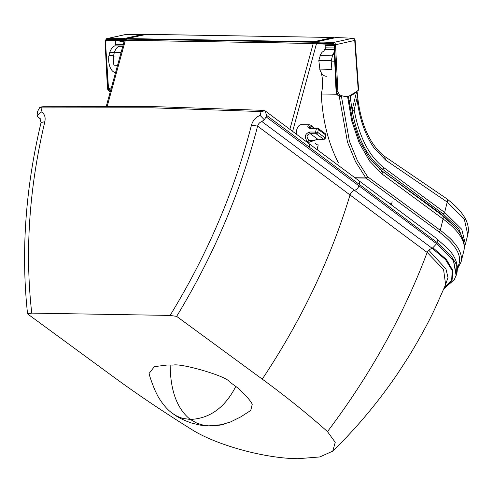 <?xml version="1.0" encoding="UTF-8"?>
<svg xmlns="http://www.w3.org/2000/svg" width="493" height="493" viewBox="0 0 493 493"><rect width="100%" height="100%" fill="white"/><g stroke="black" fill="none" stroke-linecap="round" stroke-linejoin="round"><path stroke-width="0.74" d="M31.749 313.123L27.565 313.899L113.174 376.646C137.177 394.24 163.275 411.803 191.469 429.348C215.983 445.05 264.716 458.478 297.988 458.706L319.828 456.949L332.787 451.107L335.234 442.338L327.488 431.609C308.002 414.212 286.26 396.717 262.264 379.129L176.648 316.383L170.091 315.421L31.749 313.123C24.804 251.707 29.167 187.895 44.845 121.685C45.757 116.933 44.487 113.63 41.03 111.782L37.08 115.935L37.511 111.523L39.927 107.203L41.985 107.912L152.01 107.813L261.087 111.56L260.125 115.424C255.787 117.143 252.897 120.378 251.461 125.123C234.372 191.309 207.251 254.739 170.091 315.421M167.275 364.999L154.377 366.656L149.071 373.484C149.786 376.763 151.721 382.291 154.87 390.068L157.772 396.052C162.758 404.525 167.971 410.509 173.425 413.984L176.95 416.178L182.558 418.372L190.273 419.444C177.067 408.826 170.368 390.684 170.171 365.023L167.275 364.999M170.171 365.023L173.117 365.097C181.221 362.928 226.965 376.362 229.202 381.6L235.79 386.469C239.111 388.478 251.19 400.618 252.225 404.359L250.734 410.478L240.676 416.93L230.441 421.99L221.375 424.701L208.829 425.847L204.305 425.428L197.348 423.382L190.273 419.444C209.784 418.588 224.956 407.6 235.79 386.469M41.985 107.912L41.03 111.782M37.08 115.935L38.337 117.42L39.81 118.215L41.055 122.529C25.402 188.505 20.909 252.299 27.565 313.899M39.927 107.203L42.946 106.698L153.711 106.599L263.527 110.37L265.222 110.95L266.534 115.331L266.152 116.89L358.966 185.849C358.146 188.147 356.661 189.645 354.516 190.347L431.893 248.09L445.524 259.601L452.186 270.552L451.668 280.258L444.162 288.134M260.125 115.424L264.279 119.713L261.869 121.531C259.725 122.289 258.301 123.817 257.599 126.134C240.596 192.085 213.617 255.503 176.648 316.383M251.461 125.123L257.599 126.134L427.166 252.428L428.645 250.099L432.885 247.726L446.418 259.503L452.888 270.626L452.056 280.455L444.051 288.399M266.534 115.331L359.372 184.462L358.966 185.849L436.632 243.708L432.885 247.726M264.279 119.713L266.152 116.89M261.087 111.56L265.037 110.777L308.193 143.025A5.306 4.067 126.6 0 1 309.413 147.358M308.193 143.025L358.146 180.148A5.306 4.067 126.6 0 1 359.372 184.462L437.081 242.488L450.799 255.38L455.661 263.157L456.777 266.43L456.666 274.133L454.293 279.63L443.879 288.812M315.021 42.46A1.516 1.239 -102.5 0 0 313.905 41.708A1.516 0.863 91 0 0 313.203 42.632A1.516 0.863 91 0 0 313.135 43.378L315.243 43.236M126.165 40.352L126.159 40.235A1.516 0.863 -89 0 1 126.226 39.489A1.516 0.863 -89 0 1 126.929 38.571L146.557 34.35M126.929 38.571A1.516 1.232 -102.4 0 0 126.695 38.596L145.977 34.368A1.516 1.232 77.6 0 1 146.211 34.344L332.997 37.48L313.905 41.708L126.929 38.571M464.369 247.085L465.404 244.226L461.744 229.276L444.649 212.458L383.788 167.595C369.017 156.096 359.144 136.851 354.153 109.847C353.715 111.024 353.025 111.153 352.076 110.241C357.135 137.701 367.18 157.279 382.198 168.976L443.053 213.839L458.866 228.881L463.968 242.538M446.11 198.291A4.548 3.469 126 0 1 446.165 198.334L384.466 156.287L385.711 160.151L447.231 202.075L464.295 219.034L467.777 234.662M385.711 160.151L374.095 148.011C365.079 134.996 359.372 118.493 356.975 98.514L354.153 109.847M467.765 234.717C470.599 223.495 463.402 211.368 446.165 198.334L446.165 198.334A4.548 3.469 126 0 1 447.231 202.075L444.649 212.458A1.516 1.152 126.4 0 1 443.053 213.839M356.747 92.068L357.191 92.209L357.265 92.961L356.975 98.514M357.191 92.209L356.685 92.129M379.807 169.327L441.007 213.802L455.871 227.698M348.804 100.252L350.683 100.282L352.076 110.241M334.26 49.756L324.542 49.608L325.75 47.827L325.904 44.136M326.366 76.304C323.371 76.058 321.153 73.654 319.698 69.088L331.894 69.34L331.136 61.101L332.775 54.52L334.334 51.894M325.571 45.461L334.118 45.664M334.427 54.526L332.775 54.52M331.136 61.101L334.661 61.212M350.387 96.234L350.683 100.282M352.045 110.21L356.501 92.308M119.861 40.42L119.935 41.357L124.131 41.424M119.935 41.357L120.132 40.568M122.726 46.36L118.708 46.293A13.638 7.771 91 0 0 114.321 52.597L109.723 52.517A13.638 7.771 -89 0 1 114.826 45.861L115.565 44.296L115.263 40.34M115.368 72.681A13.638 7.771 -89 0 1 109.021 55.339L113.618 55.419A13.638 7.771 91 0 0 113.994 65.23L117.408 65.292M113.618 55.419L114.321 52.597M109.021 55.339L109.723 52.517M114.826 45.861L122.825 45.997M115.565 44.296L123.275 44.425M325.01 49.386L334.254 49.54M325.75 47.827L334.199 47.969M381.077 170.331L382.217 172.402L382.1 174.041L443.084 219.003A139.673 43.125 14 0 1 463.858 250.789L461.047 262.079A139.673 43.125 -166 0 0 440.28 230.293L367.587 176.704L357.413 160.675L349.426 141.232L341.279 95.531M338.272 162.517C328.264 143.099 322.601 120.261 321.27 93.997C323.044 86.842 323.044 79.755 321.257 72.73M319.975 69.951L318.798 60.417L320.709 54.144L322.182 52.129L324.271 50.699M332.442 55.845L319.982 55.654M318.798 60.417L331.253 60.645M121.025 52.35L114.438 52.24M109.84 52.166L109.471 52.159M108.312 56.837L108.805 56.843M113.402 56.923L119.713 57.028M321.27 93.997L336.811 94.255M391.245 204.761A6.994 2.163 -166 0 0 388.219 202.506M318.028 144.622L317.017 145.078L315.101 143.001M336.183 37.56L316.327 41.862A0.758 0.419 92 0 0 315.976 42.324A0.758 0.419 92 0 0 315.939 42.7L315.736 42.608M333.779 45.183L334.1 45.301L336.109 91.445L336.892 94.157M315.773 43.353L332.892 44.043L333.884 45.288M334.611 59.733L336.208 91.488A4.548 2.582 90.9 0 0 337.964 95.334L338.599 95.334A4.548 2.582 -89.2 0 1 336.842 91.488L334.494 44.82L335.536 44.752A2.274 1.867 -101.5 0 0 333.564 42.466L316.327 41.862A0.758 0.616 -102.5 0 0 315.76 42.343M347.602 96.985L358.165 90.589L358.22 90.096A39.076 22.265 -89 0 1 339.344 94.625L337.884 91.421L335.536 44.752L355.126 40.334A2.274 2.274 0 0 0 352.951 38.22A2.274 1.325 92.3 0 0 352.754 38.238A2.274 1.849 77.6 0 1 354.726 40.525L358.22 90.096A0.758 0.518 -138.4 0 1 358.165 90.589L358.165 90.589A0.758 0.518 -138.4 0 1 357.838 90.724M106.537 38.7A2.274 1.836 78.9 0 1 106.568 38.694A2.274 1.836 78.9 0 1 106.889 38.657L123.681 38.633A0.758 0.444 89.9 0 0 123.33 39.089A0.758 0.444 89.9 0 0 123.299 39.465L124.359 39.391L124.174 40.506L123.558 40.562L124.433 40.444M111.221 87.871L108.565 88.555L108.448 87.662L105.41 41.092L108.368 40.586M111.202 87.945L108.565 88.555M110.475 91.156L108.965 88.506M110.222 91.581A39.847 22.703 -89 0 1 110.087 91.507A4.548 2.594 -89 0 1 108.337 87.662L108.448 87.662M106.02 41.085L106.858 40.253L124.63 40.087M106.574 41.03L107.061 40.586L123.527 40.562M126.381 34.43A2.274 1.269 89.6 0 0 126.226 34.418L143.549 34.294L123.681 38.633A0.758 0.616 77.6 0 1 124.359 39.391L125.894 39.058M125.752 34.467A2.274 2.274 0 0 1 126.226 34.418A2.274 1.269 89.6 0 0 126.072 34.43A2.274 1.849 -102.4 0 0 125.752 34.467L106.568 38.694A2.274 1.836 78.9 0 1 106.574 38.694L105.052 40.931L107.4 87.6C107.067 88.389 107.684 89.664 109.249 91.427A0.758 0.598 119 0 0 109.471 91.488A4.548 2.601 -88.9 0 1 107.714 87.643L105.366 40.974L106.5 39.489L123.299 39.465L123.552 40.562L107.08 40.592L106.858 40.253M110.247 91.47L109.471 91.488A39.834 22.696 -89 0 0 110.149 91.846M107.234 106.174L125.37 40.34A2.274 0.832 -164 0 0 124.335 40.728L106.303 106.168M125.37 40.34L313.369 43.378M314.263 42.799L315.674 42.293M292.62 131.409L316.444 43.803M296.268 134.133A8.714 4.961 -89 0 1 301.365 124.649L309.567 124.784L311.903 125.635A1.516 1.152 126.4 0 1 312.279 126.707L313.56 128.001M307.04 142.175L309.277 142.212L307.349 141.54C304.052 136.925 304.847 133.745 309.746 132.001L315.656 132.099A1.516 0.863 91 0 0 316.155 133.776L323.494 139.186L317.578 139.088C314.491 140.567 311.594 140.98 308.895 140.326C306.098 136.931 306.541 134.718 310.239 133.677L316.155 133.776A1.516 1.152 126.4 0 0 317.751 132.401L325.09 137.812A7.198 4.098 91 0 0 325.787 135.014L326.046 135.168A1.516 1.516 0 0 0 325.435 133.769L318.096 128.359A1.516 1.516 0 0 0 317.227 128.063A1.516 0.863 91 0 0 316.5 128.716A8.714 4.961 91 0 0 315.656 132.099L317.751 132.401A7.198 4.098 91 0 1 318.441 129.604A1.516 0.703 -157.9 0 0 316.5 128.716L309.025 128.242L307.977 127.231L307.774 126.153L308.316 125.191L309.567 124.784M310.584 128.618A1.516 0.863 -89 0 1 311.311 127.964L309.74 127.397L309.549 126.356L310.769 126.035L312.279 126.707M39.089 117.827L40.401 118.782M41.055 122.529L44.845 121.685M327.488 431.609C370.385 374.705 403.607 314.978 427.166 252.428L443.577 269.535L445.617 284.621L435.572 307.225C428.793 321.874 419.826 338.34 408.679 356.605L397.592 373.688C378.131 402.214 356.525 428.023 332.787 451.107M261.869 121.531L354.516 190.347C352.39 191.044 350.911 192.523 350.079 194.803C330.612 259.016 301.34 320.462 262.264 379.129M428.645 250.099L445.943 268.981L447.995 277.51L445.444 285.04M358.146 180.148L435.892 238.027A5.306 4.073 126.7 0 1 437.081 242.488L436.632 243.708L453.474 260.797L456.161 275.735M436.743 243.419L453.443 260.279L456.376 275.069M145.755 34.448A1.516 1.232 77.6 0 1 145.977 34.368L332.997 37.48A1.516 1.239 77.5 0 1 333.915 37.949M126.159 40.235L313.141 43.495M383.788 167.595A1.516 1.152 126.4 0 1 382.198 168.976L379.327 168.926M355.12 177.899L365.991 178.078L438.684 231.673A138.157 42.657 14 0 1 457.424 267.249M339.19 95.975L347.473 142.107L355.552 161.735L365.831 177.918A1.516 1.023 -38.4 0 0 367.587 176.704A1.516 1.152 -53.6 0 1 365.991 178.078A1.516 0.863 -89 0 1 365.831 177.918L354.898 177.733M438.684 231.673A1.516 1.152 126.4 0 0 440.28 230.293L443.084 219.003A4.548 3.463 126.4 0 0 442.048 215.281L456.179 228.056C462.816 235.562 465.374 243.141 463.858 250.789M347.534 96.332L351.731 120.982L359.2 142.927L369.54 161.001L382.1 174.041M318.336 145.848A3.611 2.04 89.8 0 0 317.319 149.81M333.878 45.19L333.089 44.382L333.718 45.257M336.041 91.47L337.884 91.421M334.494 44.82L333.182 43.298L315.939 42.7L316.173 43.797L333.058 44.376M332.892 44.043L333.089 44.382L316.173 43.797L315.6 42.657A0.758 0.758 0 0 1 316.192 41.874L335.671 37.554A0.758 0.616 -102.5 0 0 335.548 37.597M335.326 77.327L336.109 91.445M341.347 96.72A39.847 22.703 91 0 1 337.964 95.334L337.736 95.186M341.335 96.529A39.834 22.696 -89 0 1 338.599 95.334A0.758 0.598 -61 0 0 339.344 94.625M352.951 38.22L335.671 37.554A0.758 0.616 -102.5 0 1 335.801 37.542L352.754 38.238L333.564 42.466A0.758 0.419 -88 0 0 333.182 43.298M107.4 87.6L108.337 87.662L107.985 80.692M105.366 40.974L105.052 40.931M106.5 39.489A0.758 0.444 -90.1 0 1 106.889 38.657L126.072 34.43L143.389 34.313A0.758 0.616 77.6 0 1 144.005 34.8M315.773 42.281L126.381 39.101M313.221 43.495L289.872 129.345M325.244 138.36A1.516 1.516 0 0 1 323.821 139.303A1.516 0.863 91 0 1 323.494 139.186A1.516 1.152 126.4 0 0 325.09 137.812A1.516 0.703 22.1 0 1 325.244 138.36L326.046 135.168M325.435 133.769A1.516 1.152 -53.6 0 1 325.787 135.014L318.441 129.604A1.516 1.152 -53.6 0 0 318.096 128.359M309.746 132.001A1.516 0.863 91 0 0 310.239 133.677L317.578 139.088A1.516 0.863 -89 0 0 317.905 139.205L323.821 139.303M307.349 141.54A1.516 1.152 -53.6 0 0 308.895 140.326M311.311 127.964L317.227 128.063A1.516 0.863 91 0 1 317.547 128.18M40.605 119.059L38.368 117.439M435.892 238.027L448.063 248.836C455.883 256.989 458.749 265.419 456.666 274.139M173.012 413.682C177.27 417.14 183.562 420.295 191.894 423.148L199.671 425.003C207.134 426.303 215.213 426.118 223.914 424.436M334.266 37.869L333.169 37.462M126.695 38.596A1.516 1.516 0 0 0 125.505 39.97M465.404 244.226L467.783 234.662M357.265 92.961C358.645 108.756 362.004 122.295 367.328 133.578C370.816 141.509 377.33 151.061 384.62 156.392M457.486 268.747L461.047 262.079M442.048 215.281L381.071 170.331M348.422 96.825L352.55 120.378L359.742 141.3L369.516 158.308L381.114 170.362M391.374 204.854L392.151 201.723M336.041 91.464C335.856 92.709 336.454 93.99 337.841 95.303M358.59 89.498L355.126 40.334M143.549 34.294L144.492 34.695M110.136 91.889L109.249 91.427M125.777 39.206A2.274 2.274 0 0 0 124.335 40.728M309.277 142.212L317.905 139.205M311.903 125.635L313.918 128.007"/></g></svg>

